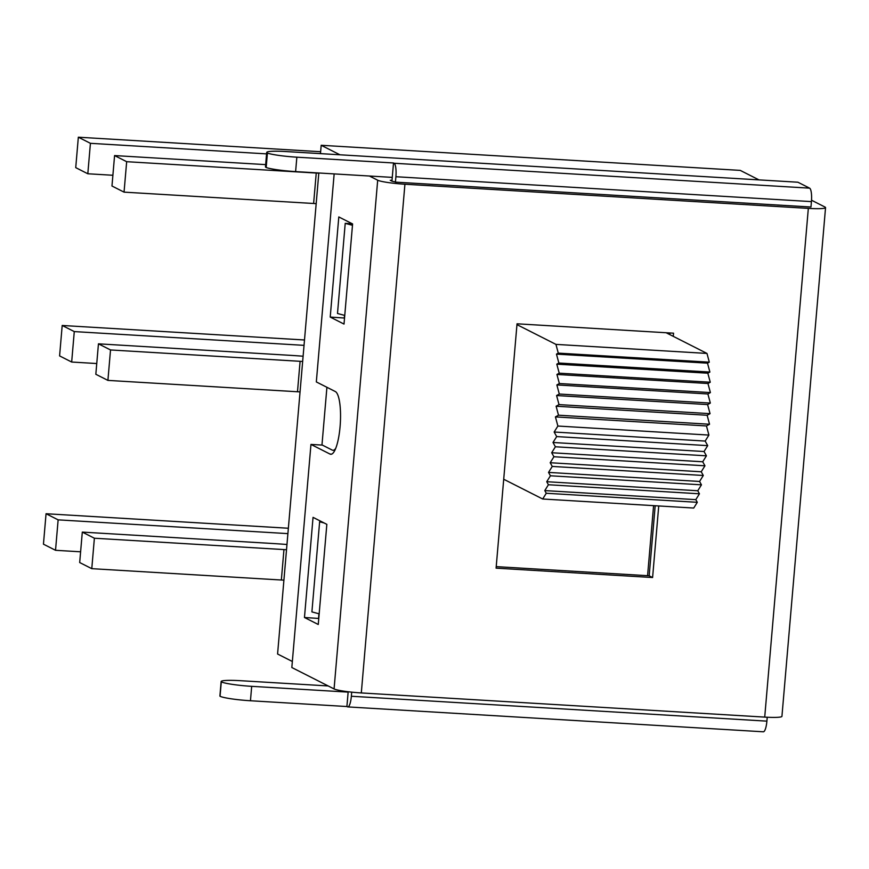 <?xml version="1.0" encoding="UTF-8"?>
<svg xmlns="http://www.w3.org/2000/svg" width="869" height="869" viewBox="0 0 869 869"><rect width="100%" height="100%" fill="white"/><g stroke="black" fill="none" stroke-linecap="round" stroke-linejoin="round"><path stroke-width="1.3" d="M647.579 575.691L653.586 505.649M668.315 333.837L668.391 332.87M708.908 435.076L705.172 441.072L707.714 445.634L704.031 451.522L706.432 455.823L702.717 461.776L704.955 465.795L701.229 471.78L703.293 475.484L699.567 481.459L701.457 484.837L697.764 490.757L699.447 493.798L695.808 499.642L697.296 502.315L693.723 508.05L542.691 499.002L546.264 493.266L544.776 490.594L548.415 484.75L546.731 481.719L550.425 475.788L548.535 472.41L552.26 466.436L550.196 462.732L553.922 456.746L551.685 452.738L555.4 446.775L552.999 442.484L556.681 436.586L554.14 432.023L557.876 426.038L708.908 435.076L706.464 425.951L709.538 424.246L707.138 415.263L710.049 413.655L707.616 404.585L710.331 403.075L707.898 393.972L710.397 392.582L707.963 383.501L710.255 382.23L707.833 373.203L709.886 372.062L707.507 363.166L709.31 362.167L706.975 353.433L555.943 344.385L558.278 353.118L709.31 362.167M554.14 432.023L705.172 441.072M556.681 436.586L707.714 445.634M552.999 442.484L704.031 451.522M555.4 446.775L706.432 455.823M551.685 452.738L702.717 461.776M553.922 456.746L704.955 465.795M550.196 462.732L701.229 471.78M552.26 466.436L703.293 475.484M548.535 472.41L699.567 481.459M550.425 475.788L701.457 484.837M546.731 481.719L697.764 490.757M548.415 484.75L699.447 493.798M544.776 490.594L695.808 499.642M546.264 493.266L697.296 502.315M557.876 426.038L555.432 416.903L558.506 415.197L556.106 406.225L559.017 404.606L556.584 395.536L559.299 394.037L556.866 384.934L559.364 383.533L556.931 374.452L559.223 373.181L556.801 364.165L558.854 363.025L556.475 354.118L558.278 353.118M556.475 354.118L707.507 363.166M558.854 363.025L709.886 372.062M556.801 364.165L707.833 373.203M559.223 373.181L710.255 382.23M556.931 374.452L707.963 383.501M559.364 383.533L710.397 392.582M556.866 384.934L707.898 393.972M559.299 394.037L710.331 403.075M556.584 395.536L707.616 404.585M559.017 404.606L710.049 413.655M556.106 406.225L707.138 415.263M558.506 415.197L709.538 424.246M555.432 416.903L706.464 425.951M503.716 479.253L542.691 499.002M516.968 324.637L555.943 344.385M666.132 332.74L706.975 353.433M318.793 173.203A40.409 4.117 4.9 0 0 316.24 173.05L313.622 203.487A40.409 4.117 -175.1 0 1 316.186 203.65M313.622 203.487L124.05 192.136L111.971 186.009L114.578 155.573L265.653 164.621M316.24 173.05L126.668 161.688L114.578 155.573M124.05 192.136L126.668 161.688M292.353 661.494L277.58 654.009L318.814 172.985M320.476 153.617L321.193 145.286L740.247 170.389L758.985 179.883M302.651 361.471A40.409 4.117 4.9 0 0 300.098 361.308L110.526 349.957L98.447 343.831L288.019 355.193A91.734 9.342 -175.1 0 1 303.107 356.225M300.098 361.308L297.491 391.756A40.409 4.117 -175.1 0 1 300.044 391.919M297.491 391.756L107.908 380.394L95.829 374.278L98.447 343.831M107.908 380.394L110.526 349.957M286.509 549.74A40.409 4.117 4.9 0 0 283.957 549.577L94.384 538.226L82.305 532.1L271.878 543.451A91.734 9.342 -175.1 0 1 286.966 544.494M283.957 549.577L281.35 580.014A40.409 4.117 -175.1 0 1 283.902 580.177M281.35 580.014L91.777 568.663L79.687 562.547L82.305 532.1M91.777 568.663L94.384 538.226M287.9 533.62L58.136 519.858L46.057 513.731L288.356 528.243M46.057 513.731L43.45 544.179L55.529 550.294L58.136 519.858M55.529 550.294L80.611 551.804M304.041 345.351L74.278 331.589L62.199 325.473L304.498 339.985M62.199 325.473L59.592 355.91L71.671 362.036L74.278 331.589M71.671 362.036L96.752 363.535M266.577 153.878L90.419 143.32L78.34 137.204L320.639 151.717M78.34 137.204L75.733 167.641L87.812 173.767L90.419 143.32M87.812 173.767L112.894 175.266M810.973 207.018L395.438 182.132L395.895 176.722L811.429 201.608L810.973 207.018M767.229 717.24L766.892 721.14L351.358 696.254L351.706 692.148M395.438 182.132L394.732 181.773A8.082 0.826 4.9 0 1 391.767 181.056L390.246 180.285L392.006 180.394L393.505 162.97L394.07 163.253A12.123 2.955 93.4 0 1 395.895 176.722M391.941 181.132L392.006 180.394M348.143 692.115L251.684 686.336A25.255 2.574 -175.1 0 1 221.291 681.861A25.255 2.574 -175.1 0 1 221.139 681.535L219.9 695.96A25.255 2.574 4.9 0 0 220.053 696.275A25.255 2.574 4.9 0 0 250.457 700.751L346.905 706.53L348.165 691.746M346.905 706.53L347.47 706.823A12.123 2.955 93.4 0 0 347.774 706.91A12.123 2.955 93.4 0 0 351.358 696.254M347.774 706.91L763.319 731.796A12.123 2.955 -86.6 0 0 766.892 721.14M811.429 201.608A12.123 2.955 -86.6 0 0 809.604 188.149L797.905 182.218L285.923 151.554A25.255 2.574 -175.1 0 0 266.707 152.401L265.469 166.826A25.255 2.574 4.9 0 0 266.175 167.521A25.255 2.574 4.9 0 0 295.612 171.595L296.85 157.18A25.255 2.574 -175.1 0 1 267.413 153.096A25.255 2.574 -175.1 0 1 266.707 152.401M266.175 167.521L267.413 153.096M296.85 157.18L393.505 162.97M221.139 681.535A25.255 2.574 -175.1 0 1 240.355 680.688L328.178 685.945M221.291 681.861L220.053 696.275M392.267 177.385L295.612 171.595M369.401 176.016L377.689 180.209L334.076 688.932A22.627 2.303 4.9 0 0 361.308 692.941L404.921 184.228A22.627 2.303 -175.1 0 1 377.689 180.209M404.921 184.228L808.333 208.386L764.72 717.11L361.308 692.941M811.527 200.218L824.909 207.007A22.627 2.303 -175.1 0 1 825.55 207.626A22.627 2.303 -175.1 0 1 808.333 208.386M321.193 145.286L339.92 154.78M352.314 223.789L345.221 223.355L337.498 313.492L344.754 315.414M330.22 317.076L344.015 324.072L352.597 223.93L338.801 216.935L330.22 317.076L344.526 318.032M344.526 315.349L344.309 317.924M658.735 505.954L652.597 577.527L496.09 568.152L517.033 323.8L673.551 333.185L673.279 336.357M764.72 717.11A22.627 2.303 4.9 0 0 781.937 716.338L825.55 207.626M304.465 617.501L318.26 624.485L326.842 524.344L313.046 517.359L304.465 617.501L318.771 618.456M322.062 521.921L319.64 521.78L311.906 611.906L319.173 613.829M318.945 613.775L318.554 618.348M334.076 688.932L291.832 667.522L310.961 444.417L322.366 445.091M310.961 444.417L329.992 454.052A31.523 7.669 -86.6 0 0 330.785 454.281A31.523 7.669 -86.6 0 0 340.213 424.919A31.523 7.669 -86.6 0 0 335.347 391.561L316.327 381.925L334.152 173.909M496.221 566.631L649.176 575.789L655.183 505.747M669.847 334.619L669.988 332.968M649.176 575.789L652.597 577.527M324.115 522.975L319.64 521.78M335.727 448.339A29.296 7.137 93.4 0 1 332.946 450.283A29.296 7.137 93.4 0 1 332.208 450.077L321.975 444.895L326.918 387.292M352.477 225.288L345.221 223.355M809.604 188.149L394.07 163.253M250.457 700.751L251.684 686.336M329.992 454.052L331.6 454.15M334.815 450.403L332.946 450.283"/></g></svg>
